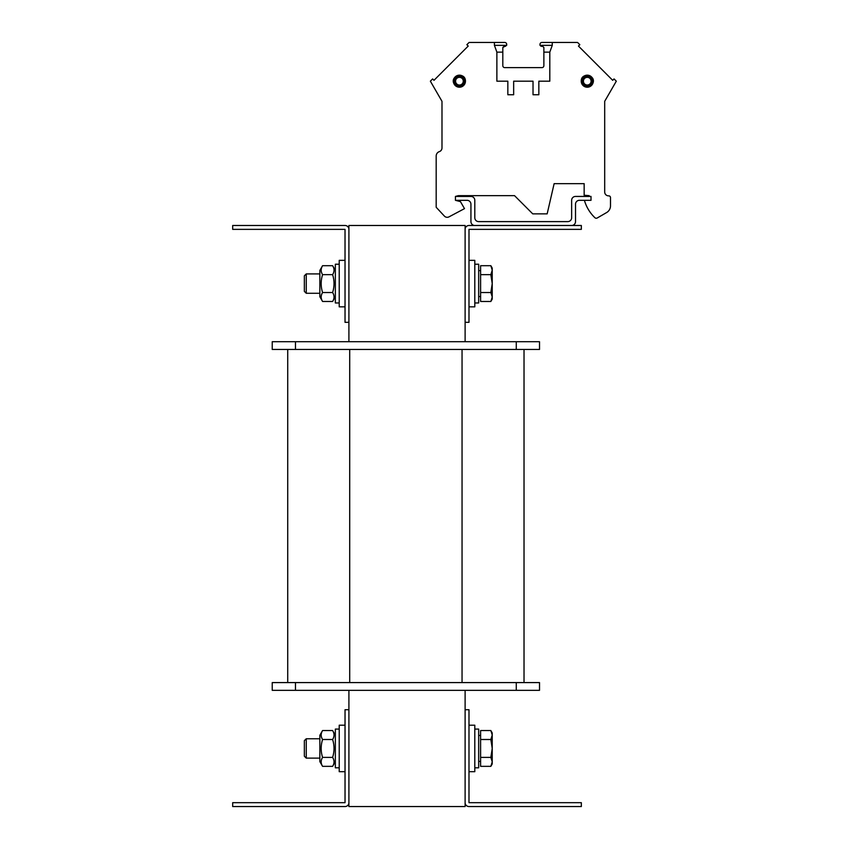 <?xml version="1.0" encoding="UTF-8"?>
<svg xmlns="http://www.w3.org/2000/svg" width="849" height="849" viewBox="0 0 849 849"><rect width="100%" height="100%" fill="white"/><g stroke="black" fill="none" stroke-linecap="round" stroke-linejoin="round"><path stroke-width="1.27" d="M348.907 690.333L348.907 709.711L345.034 709.711L345.034 802.676L232.69 802.676L232.69 806.55L345.023 806.55A3.874 3.874 0 0 0 348.907 802.676L348.907 806.55L465.114 806.55L465.114 802.676A3.874 3.874 0 0 0 468.998 806.55L581.332 806.55L581.332 802.676L468.988 802.676L468.988 709.711L465.114 709.711L465.114 802.676M465.114 229.368L465.114 322.333L468.988 322.333L468.998 229.357L581.332 229.357L581.332 225.484L468.998 225.484A3.874 3.874 0 0 0 465.114 229.368L465.114 225.484L348.907 225.484L348.907 229.368A3.874 3.874 0 0 0 345.023 225.484L232.69 225.484L232.69 229.357L345.023 229.357L345.034 322.333L348.907 322.333L348.907 341.701M465.114 322.333L465.114 341.701M465.114 690.333L465.114 709.711M348.907 802.676L348.907 709.711M339.218 725.205L345.034 725.205L339.218 725.205L339.218 771.688L345.034 771.688M474.803 260.346L468.988 260.346L474.803 260.346L474.803 306.839L468.988 306.839M474.803 725.205L468.988 725.205L474.803 725.205L474.803 771.688L468.988 771.688M474.803 767.814L478.677 767.814L478.677 729.079L474.803 729.079L478.677 729.079M474.803 302.966L478.677 302.966L478.677 264.219L474.803 264.219L478.677 264.219M335.344 729.079L339.218 729.079L335.344 729.079L335.344 767.814L339.218 767.814M304.356 740.657L304.356 756.226L306.256 758.125L306.256 738.757L304.356 740.657L306.256 738.757L319.85 738.757L306.256 738.757M306.256 758.125L319.85 758.125M492.229 732.952L490.849 730.554L492.229 732.952L492.229 735.022L490.849 730.554L480.608 730.554L480.608 739.5L490.849 739.5L492.229 735.022L492.229 748.447L490.849 739.5M490.849 766.339L492.229 761.861L492.229 763.941L490.849 766.339L480.608 766.339L480.608 739.5M490.849 757.393L492.229 748.447L492.229 761.861L490.849 757.393L480.608 757.393M478.677 761.426L480.608 761.426M319.85 761.617L319.85 735.276L322.578 730.554C320.71 733.536 320.71 736.518 322.578 739.5C320.71 745.464 320.71 751.429 322.578 757.393C320.71 760.375 320.71 763.357 322.578 766.339L319.85 761.617M335.344 761.617L332.617 766.339C334.485 763.357 334.485 760.375 332.617 757.393C334.485 751.429 334.485 745.464 332.617 739.5C334.485 736.518 334.485 733.536 332.617 730.554L322.578 730.554L319.85 735.276M322.578 739.5L332.617 739.5M322.578 757.393L332.617 757.393M322.578 766.339L332.617 766.339M516.277 349.448L539.518 349.448L539.518 341.701L516.277 341.701L516.277 349.448L272.232 349.448L272.232 341.701L516.277 341.701M524.024 682.585L524.024 349.448M287.726 682.585L287.726 349.448L287.726 682.585M516.277 690.333L272.232 690.333L272.232 682.585L539.518 682.585L539.518 690.333L516.277 690.333L516.277 682.585M348.907 322.333L348.907 229.368M339.218 260.346L345.034 260.346L339.218 260.346L339.218 306.839L345.034 306.839M335.344 264.219L339.218 264.219L335.344 264.219L335.344 302.966L339.218 302.966M304.356 275.808L306.256 273.909L304.356 275.808L304.356 291.377L306.256 293.276L306.256 273.909L319.85 273.909L306.256 273.909M306.256 293.276L319.85 293.276M492.229 268.093L490.849 265.695L492.229 268.093L492.229 270.173L490.849 265.695L480.608 265.695L480.608 274.641L490.849 274.641L492.229 270.173L492.229 283.587L490.849 274.641M490.849 301.48L492.229 297.012L492.229 299.092L490.849 301.48L480.608 301.48L480.608 274.641M490.849 292.534L492.229 283.587L492.229 297.012L490.849 292.534L480.608 292.534M478.677 296.566L480.608 296.566M319.85 296.757L319.85 270.417L322.578 265.695C320.71 268.677 320.71 271.659 322.578 274.641C320.71 280.605 320.71 286.569 322.578 292.534C320.71 295.516 320.71 298.498 322.578 301.48L319.85 296.757M335.344 296.757L332.617 301.48C334.485 298.498 334.485 295.516 332.617 292.534C334.485 286.569 334.485 280.605 332.617 274.641C334.485 271.659 334.485 268.677 332.617 265.695L322.578 265.695L319.85 270.417M322.578 274.641L332.617 274.641M322.578 292.534L332.617 292.534M322.578 301.48L332.617 301.48M571.642 225.484A3.874 3.874 0 0 0 575.516 221.61L575.516 204.185A3.874 3.874 0 0 1 579.389 200.311L591.01 200.311L591.01 196.437L575.516 196.437A3.874 3.874 0 0 0 571.642 200.311L571.642 217.737A3.874 3.874 0 0 1 567.769 221.61L478.677 221.61A3.874 3.874 0 0 1 474.803 217.737L474.803 200.311A3.874 3.874 0 0 0 470.93 196.437L455.435 196.437L455.435 200.311L467.056 200.311A3.874 3.874 0 0 1 470.93 204.185L470.93 221.61A3.874 3.874 0 0 0 474.803 225.484M436.184 207.273L444.377 216.071L436.184 207.273L436.184 156.036L436.184 207.273L444.377 216.071L436.184 207.273L436.184 156.036L436.184 207.273L444.377 216.071L436.184 207.273L436.184 156.036L436.184 207.273L444.377 216.071L436.184 207.273L436.184 156.036L436.184 207.273M514.547 195.663L458.322 195.663L514.547 195.663L458.322 195.663L514.547 195.663L458.322 195.663L514.547 195.663L458.322 195.663L455.435 196.437L458.322 195.663L455.435 196.437L458.322 195.663L455.435 196.437L458.322 195.663L455.435 196.437L458.322 195.663L514.547 195.663L532.748 213.863L547.159 213.863L554.132 183.649L584.154 183.649L584.154 195.217L589.195 195.663L589.195 196.437L589.195 195.663M594.905 217.715A1.942 1.942 0 0 0 597.218 217.991L606.621 212.558L597.218 217.991A1.942 1.942 0 0 1 594.905 217.715A1.942 1.942 0 0 0 597.218 217.991L606.621 212.558L597.218 217.991A1.942 1.942 0 0 1 594.905 217.715A38.736 38.736 0 0 1 584.409 200.332L584.77 200.311M610.495 205.851L610.495 197.594L610.495 205.851A7.747 7.747 0 0 1 606.621 212.558M610.495 197.594A1.74 1.74 0 0 0 608.754 195.854L608.563 195.854A3.874 3.874 0 0 1 604.69 191.98L604.69 101.318L616.31 81.186L614.06 78.936L612.691 80.305L578.456 46.069L579.825 44.7L577.575 42.45L552.274 42.45L552.274 45.337L549.802 52.139L549.802 81.186L538.839 81.186L538.839 94.748L533.023 94.748L533.023 81.186L513.656 81.186L513.656 94.748L507.84 94.748L507.84 81.186L496.877 81.186L496.877 52.139L494.405 45.337L494.405 42.45L504.741 42.45L498.745 42.45M494.405 42.45L469.104 42.45L466.854 44.7L468.224 46.069L433.988 80.305L432.619 78.936L430.369 81.186L441.989 101.318L441.989 147.949A3.874 3.874 0 0 1 439.347 151.621A4.648 4.648 0 0 0 436.184 156.036M547.934 42.45L541.938 42.45A1.942 1.942 0 0 0 539.996 44.392L539.996 45.167A1.167 1.167 0 0 0 540.006 45.337L552.274 45.337M504.741 67.633A1.942 1.942 0 0 1 502.81 65.691A1.942 1.942 0 0 0 504.741 67.633A1.942 1.942 0 0 1 502.81 65.691A1.942 1.942 0 0 0 504.741 67.633A1.942 1.942 0 0 1 502.81 65.691A1.942 1.942 0 0 0 504.741 67.633A1.942 1.942 0 0 1 502.81 65.691A1.942 1.942 0 0 0 504.741 67.633L541.938 67.633A1.942 1.942 0 0 0 543.869 65.691L543.869 52.139L549.802 52.139M504.741 42.45A1.942 1.942 0 0 1 506.683 44.392L506.683 45.167A1.167 1.167 0 0 1 506.673 45.337L494.405 45.337M502.81 65.691L502.81 47.491L506.673 45.337M543.869 47.491L542.713 46.324L541.163 46.324L542.713 46.324L543.869 47.491L542.713 46.324L541.163 46.324L542.713 46.324L543.869 47.491L542.713 46.324L541.163 46.324L542.713 46.324L543.869 47.491L542.713 46.324L541.163 46.324L542.713 46.324L543.869 47.491L543.869 52.139M554.132 183.649L584.154 183.649M608.563 195.854A3.874 3.874 0 0 1 604.69 191.98A3.874 3.874 0 0 0 608.563 195.854A3.874 3.874 0 0 1 604.69 191.98A3.874 3.874 0 0 0 608.563 195.854A3.874 3.874 0 0 1 604.69 191.98A3.874 3.874 0 0 0 608.563 195.854A3.874 3.874 0 0 1 604.69 191.98L604.69 101.318M612.691 80.305L578.456 46.069M468.224 46.069L433.988 80.305M539.996 44.392L539.996 45.167M541.938 67.633A1.942 1.942 0 0 0 543.869 65.691A1.942 1.942 0 0 1 541.938 67.633A1.942 1.942 0 0 0 543.869 65.691A1.942 1.942 0 0 1 541.938 67.633A1.942 1.942 0 0 0 543.869 65.691A1.942 1.942 0 0 1 541.938 67.633A1.942 1.942 0 0 0 543.869 65.691M441.989 147.949A3.874 3.874 0 0 1 439.347 151.621M455.435 200.311L460.466 201.659L464.499 208.631L449.025 216.845A3.874 3.874 0 0 1 444.377 216.071M464.074 81.186A4.648 4.648 0 0 0 457.102 77.163A4.648 4.648 0 0 0 457.102 85.218A4.648 4.648 0 0 0 464.074 81.186M463.267 81.186A3.842 3.842 0 0 1 457.505 84.518A3.842 3.842 0 0 1 457.505 77.853A3.842 3.842 0 0 1 463.267 81.186M582.605 81.186A4.648 4.648 0 0 1 589.577 77.163A4.648 4.648 0 0 1 589.577 85.218A4.648 4.648 0 0 1 582.605 81.186M583.412 81.186A3.842 3.842 0 0 1 587.253 77.344A3.842 3.842 0 0 1 591.106 81.186A3.842 3.842 0 0 1 587.253 85.027A3.842 3.842 0 0 1 583.412 81.186M552.274 42.45L541.938 42.45M502.81 52.139L496.877 52.139M506.683 44.392L506.683 45.167M502.81 47.491L503.966 46.324L505.516 46.324M540.006 45.337L541.163 46.324M295.473 341.701L295.473 349.448M462.047 682.585L462.047 349.448M349.703 682.585L349.703 349.448M295.473 690.333L295.473 682.585M465.443 81.186A6.017 6.017 0 0 0 456.412 75.975A6.017 6.017 0 0 0 456.412 86.407A6.017 6.017 0 0 0 465.443 81.186C465.549 71.274 449.28 75.455 454.141 84.093C459.691 88.699 463.458 87.734 465.443 81.186M464.286 81.186A4.861 4.861 0 0 1 456.995 85.399A4.861 4.861 0 0 1 456.995 76.983A4.861 4.861 0 0 1 464.286 81.186M593.281 81.186A6.017 6.017 0 0 1 587.253 87.214A6.017 6.017 0 0 1 581.236 81.186A6.017 6.017 0 0 1 587.253 75.168A6.017 6.017 0 0 1 593.281 81.186M582.393 81.186A4.861 4.861 0 0 0 589.684 85.399A4.861 4.861 0 0 0 589.684 76.983A4.861 4.861 0 0 0 582.393 81.186M480.608 735.467L478.677 735.467L480.608 735.467M335.344 735.276L332.617 730.554L335.344 735.276M480.608 270.619L478.677 270.619L480.608 270.619M335.344 270.417L332.617 265.695L335.344 270.417M581.236 81.186C580.971 71.74 596.943 74.903 592.708 83.754C587.434 88.837 583.613 87.988 581.236 81.186"/></g></svg>

